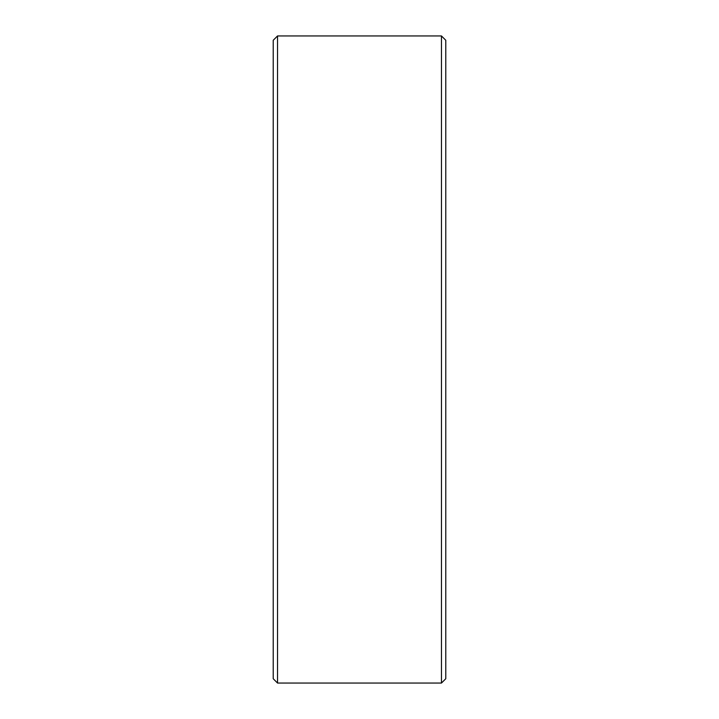 <?xml version="1.0" encoding="UTF-8"?>
<svg xmlns="http://www.w3.org/2000/svg" width="719" height="719" viewBox="0 0 719 719"><rect width="100%" height="100%" fill="white"/><g stroke="black" fill="none" stroke-linecap="round" stroke-linejoin="round"><path stroke-width="1.08" d="M273.22 678.736L273.22 40.264L277.534 35.95L277.534 683.05L273.22 678.736M441.466 35.95L445.78 40.264L445.78 678.736L441.466 683.05L441.466 35.95L277.534 35.95M441.466 683.05L277.534 683.05"/></g></svg>
